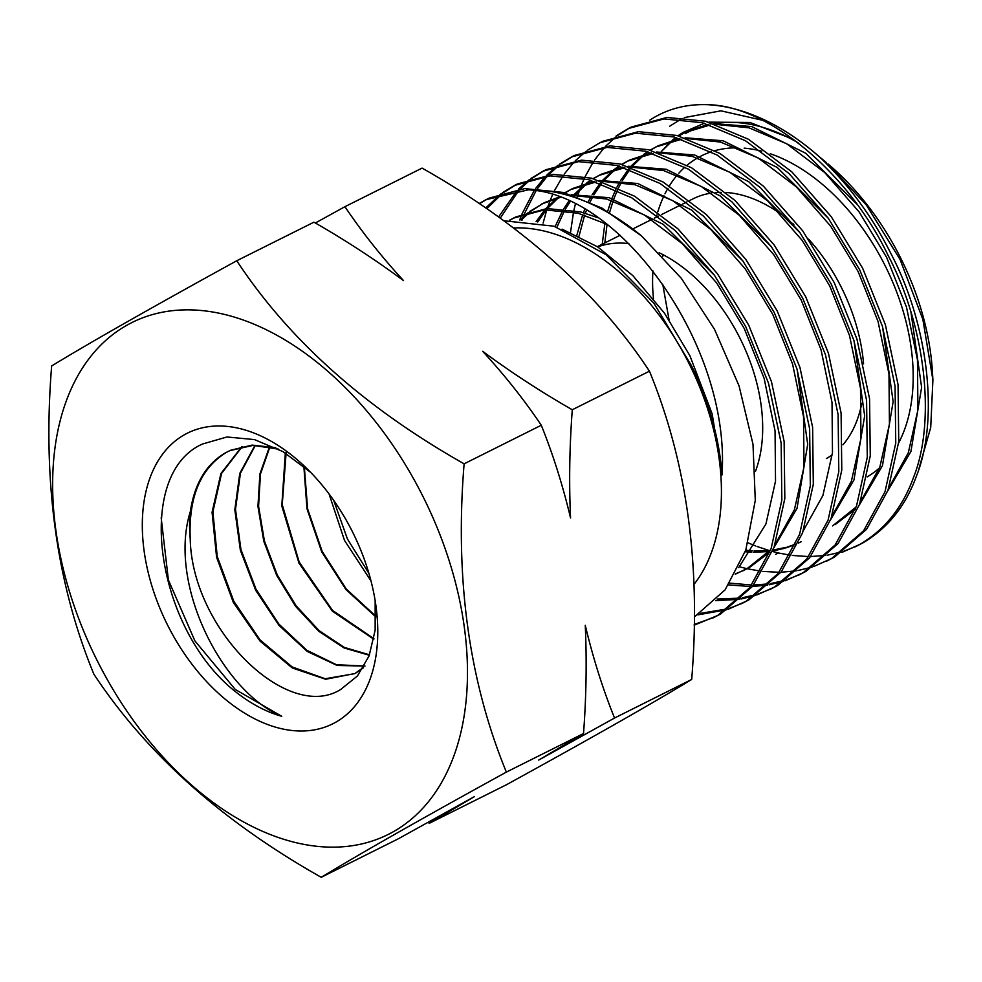<?xml version="1.0" encoding="UTF-8"?>
<svg xmlns="http://www.w3.org/2000/svg" width="982" height="982" viewBox="0 0 982 982"><rect width="100%" height="100%" fill="white"/><g stroke="black" fill="none" stroke-linecap="round" stroke-linejoin="round"><path stroke-width="1.47" d="M678.955 135.982L685.51 132.14M680.379 134.829L686.799 131.478L708.304 124.346M713.558 123.56L751.611 126.543L805.621 153.192L856.918 204.182M910.989 312.362L921.619 387.399L910.928 451.462L887.753 490.865M684.208 132.779L710.232 124.947M716.099 124.395L749.021 127.832L786.692 143.753L824.745 172.574L859.14 211.94L886.623 257.358L906.484 307.12L917.458 359.793L917.912 409.985L908.325 452.751L888.845 487.845M650.477 150.221L657.032 146.367M650.096 150.123L658.321 145.717L679.826 138.585M685.08 137.787L723.133 140.782L777.155 167.419L828.44 218.421M882.511 326.601L893.141 401.626L882.45 465.701L859.275 505.104M855.248 509.327L835.179 524.584M655.731 147.005L681.754 139.174M687.621 138.622L720.543 142.071L758.214 157.979L796.267 186.801L830.662 226.167L858.145 271.597L878.006 321.347L888.98 374.032L889.434 424.212L879.86 466.99L860.367 502.072M856.144 506.994L832.589 525.886M621.999 164.46L628.554 160.606M621.618 164.35L629.855 159.943L651.348 152.811M656.602 152.026L694.655 155.009L748.677 181.658L799.962 232.66M854.033 340.84L864.663 415.865L853.972 479.928L830.797 519.343M627.253 161.244L653.276 153.413M659.143 152.861L692.064 156.31L729.736 172.218L767.789 201.04L802.184 240.406L829.667 285.823L849.528 335.586L860.502 388.271L860.956 438.451L851.382 481.229L831.889 516.311M593.521 178.687L600.088 174.845M593.14 178.589L601.377 174.182L622.87 167.05M628.124 166.265L666.177 169.248L720.199 195.897L771.484 246.887M598.787 175.483L624.798 167.652M630.665 167.1L663.587 170.537L701.271 186.457L739.311 215.279L773.706 254.645L801.202 300.062L821.05 349.825L832.024 402.497L832.478 452.69L822.904 495.456L803.411 530.55M565.043 192.926L571.61 189.072M564.675 192.828L572.899 188.421L594.392 181.289M599.646 180.492L637.699 183.487L691.721 210.123L743.018 261.126M797.077 369.306L807.707 444.33L797.016 508.406L773.853 547.809M769.827 552.031L749.745 567.289L735.285 574.225M570.309 189.71L596.332 181.879M602.187 181.326L635.108 184.776L672.793 200.684L710.833 229.506L745.24 268.872L772.724 314.301L792.572 364.052L803.546 416.736L804 466.916L794.426 509.695L774.933 544.777M770.71 549.699L747.155 568.59L743.006 570.8M530.906 211.216L543.132 203.311M529.482 211.621L544.421 202.648L559.04 197.075M571.168 194.731L609.221 197.713L663.243 224.362L714.54 275.365M541.831 203.949L560.096 197.468M573.721 195.565L606.63 199.015L644.315 214.923L682.355 243.745L716.762 283.111L744.246 328.528L764.106 378.291L775.068 430.975L775.522 481.155L765.948 523.934L738.673 567.645M510.063 220.152L514.654 217.55M509.609 220.177L515.943 216.887L547.035 208.552L580.743 211.952L598.333 217.844M513.353 218.176L544.445 209.853L578.153 213.241L607.257 224.461M562.097 229.15L597.682 246.887L632.887 275.66L664.483 313.184L689.88 355.705L712.183 413.938L722.028 474.957A209.043 133.208 -116.6 0 0 691.5 365.758L653.938 303.254L606.152 254.755L553.995 226.204L503.876 220.766M604.826 242.922L607.048 224.35M609.589 212.517L613.124 200.868M613.799 198.99L617.408 190.213M618.525 187.844L621.52 182.1M622.379 180.578L629.916 169.358M632.801 165.835L643.664 155.205M644.818 154.284L648.059 151.866M602.236 244.223L604.887 223.27M607.662 211.351L611.209 200.279M611.909 198.438L615.788 189.452M616.942 187.132L619.789 181.879M620.661 180.393L628.689 168.929M631.23 165.946L642.228 155.573M643.394 154.677L647.555 151.731M579.012 236.208L584.646 215.107M585.321 213.229L586.487 210.185M590.047 202.083L593.042 196.326M593.901 194.817L601.438 183.597M604.323 180.062L615.186 169.444M616.34 168.523L619.581 166.105M576.876 235.189L582.731 214.518M583.431 212.677L584.83 209.203M588.463 201.359L591.311 196.105M592.195 194.62L600.223 183.168M602.764 180.185L613.75 169.812M614.916 168.916L619.077 165.97M801.251 541.671L798.526 542.923M795.666 544.126L787.687 546.913M786.275 547.318L772.994 550.08M770.048 550.436L754.115 550.914M752.457 550.828L745.731 550.251M556.941 227.21L564.564 210.565M565.423 209.056L570.174 201.617M575.845 194.301L586.708 183.683M587.862 182.75L591.103 180.332M799.962 542.322L798.464 543.058M795.555 544.384L786.508 547.772M785.097 548.202L772.613 551.049M768.98 551.553L753.169 552.265M751.525 552.203L745.215 551.761M555.088 226.572L562.833 210.344M563.717 208.859L568.909 201.052M574.286 194.411L585.272 184.051M586.438 183.143L590.599 180.197M778.223 553.05L775.633 554.351M537.731 221.957L546.348 209.743M547.367 208.528L558.23 197.91M536.111 221.662L544.777 209.829M545.808 208.65L556.794 198.278M557.96 197.382L558.586 196.916M744.295 570.137L735.506 573.807M521.356 220.017L529.752 212.149M520.043 219.968L528.316 212.517M693.967 584.437A208.172 132.656 -116.6 0 0 688.517 362.518A208.172 132.656 -116.6 0 0 513.549 227.947M375.91 616.991L345.91 589.531L321.691 551.81L306.985 508.799L303.855 466.352M304.31 466.745L307.599 508.848L322.219 551.503L346.204 588.93L375.922 616.328M373.798 639.208L332.419 611.221L298.958 563.116L281.797 505.939L285.332 453.021M286.179 451.867L282.239 504.674L299.154 561.937L332.468 610.362L373.909 638.681M369.33 655.252L344.166 647.985L318.782 631.279L295.643 606.397L276.715 575.489L263.777 541.18L257.947 506.368L259.899 474.011L269.498 446.835M269.915 446.92L260.451 474.048L258.585 506.27L264.404 540.922L277.305 575.059L296.147 605.833L319.125 630.677L344.375 647.433L369.49 654.822M364.997 666.078L337.145 665.452L307.182 651.41L278.998 625.362L255.725 590.366L240.381 550.313L234.821 509.793L239.768 473.447L254.964 445.362M255.357 445.362L240.418 473.275L235.496 509.302L240.934 549.466L256.02 589.212L278.9 624.098L306.789 650.244L336.409 664.74L364.334 665.98M363.463 667.49L354.895 673.529L325.693 679.262L292.329 667.993L260.034 641.074L233.335 602.396L216.592 557.285L212.075 512.248L220.925 473.533L241.781 446.724M242.21 446.626L221.588 473.398L212.898 511.818L217.243 556.524L233.826 601.303L260.07 639.92L292.145 666.938L325.189 678.746L354.576 673.689M310.68 472.379L283.062 451.671L254.485 439.592L226.989 436.978L202.55 443.999C133.785 474.22 155.475 626.823 233.606 690.186C249.416 703.038 265.471 711.741 281.773 716.308C222.939 692.138 167.443 584.756 190.312 511.647A128.065 81.604 -116.6 0 0 190.213 538.701C191.981 630.125 287.873 722.85 340.742 689.438L357.411 675.997L369.097 655.853L375.149 630.198L375.161 600.689M190.312 511.647C194.522 483.758 206.183 464.179 225.32 452.911L229.898 450.603L253.037 445.386L278.52 449.13M230.353 450.394L226.228 452.506C200.512 468.389 188.507 497.113 190.213 538.701M356.282 672.756L363.156 667.993M275.721 447.694L252.116 445.104L230.782 450.198M184.297 434.817A162.496 103.54 -116.6 0 0 169.96 629.707A162.496 103.54 -116.6 0 0 335.819 722.187A162.496 103.54 -116.6 0 0 376.069 606.851A162.496 103.54 -116.6 0 0 307.01 468.696A162.496 103.54 -116.6 0 0 184.297 434.817M101.355 668.705A286.241 182.394 -116.6 0 0 393.512 831.619A286.241 182.394 -116.6 0 0 418.762 488.3A286.241 182.394 -116.6 0 0 126.604 325.386A286.241 182.394 -116.6 0 0 101.355 668.705M321.261 877.307C222.276 821.48 146.49 753.783 93.904 674.241C56.465 583.431 42.386 480.664 51.653 365.955C90.16 342.473 151.866 307.403 236.76 260.746C288.978 339.968 364.764 407.653 464.118 463.823C454.776 578.017 468.868 680.772 506.368 772.097C421.474 818.755 359.768 853.824 321.261 877.307L398.422 838.738L474.257 796.697L429.429 823.235L428.005 822.413M541.278 425.243C524.143 399.76 504.601 375.112 482.678 351.31C511.082 372.362 540.959 391.843 572.285 409.752C569.523 446.552 568.946 482.628 570.554 517.98C562.747 485.206 553.001 454.298 541.278 425.243L464.118 463.823M429.429 823.235L506.589 784.667C591.864 737.801 653.558 702.731 691.696 679.458C701.038 565.264 686.958 462.497 649.446 371.184C597.24 291.961 521.454 224.277 422.088 168.106L344.928 206.686C362.076 232.169 381.605 256.818 403.528 280.619C375.124 259.567 345.259 240.087 313.933 222.178L236.76 260.746M694.311 617.015L725.097 589.851L745.804 550.018L755.293 500.329L752.998 444.294L739.053 385.901L714.528 329.351L681.324 278.311L641.541 235.938A237.816 151.535 -116.6 0 0 528.279 189.845C619.053 193.172 730.78 344.142 722.028 474.957M826.856 561.041L834.553 557.039L866.603 529.273L887.998 490.214L898.739 441.63L898.051 384.625L885.396 324.784L862.65 268.246L831.226 216.654L791.922 171.96L748.468 139.26L705.444 121.228L666.95 117.447L631.426 126.997L628.431 128.495L663.967 118.932L702.461 122.725L745.485 140.745L788.939 173.446L828.243 218.151L859.667 269.743L882.413 326.27L895.068 386.122L895.756 443.127L885.015 491.7L863.608 530.771L831.57 558.537L813.673 566.528M629.941 127.758L617.813 135.381M616.193 135.872L628.431 128.495M798.391 575.28L806.075 571.279L838.125 543.512L859.52 504.453L870.261 455.869L869.573 398.864L856.918 339.011L834.172 282.485L802.748 230.893L763.444 186.199L719.99 153.487L676.966 135.467L638.472 131.674L602.948 141.236L599.965 142.721L635.489 133.171L673.983 136.952L717.007 154.984L760.461 187.685L799.765 232.378L831.189 283.982L853.935 340.508L866.59 400.349L867.278 457.354L856.537 505.939L835.13 544.998L803.092 572.776L785.195 580.767M601.463 141.997L598.566 143.581M587.715 150.111L599.953 142.721M769.913 589.507L777.597 585.518L809.647 557.751L831.042 518.68L841.783 470.096L841.095 413.091L828.44 353.25L805.694 296.724L774.27 245.119L734.966 200.426L691.512 167.726L648.501 149.706L609.994 145.913L574.47 155.463L571.487 156.96L607.011 147.398L645.505 151.191L688.529 169.223L731.983 201.924L771.287 246.617L802.711 298.209L825.457 354.735L838.112 414.588L838.8 471.593L828.059 520.178L806.664 559.237L774.614 587.003L756.729 595.006M572.985 156.224L560.857 163.847M559.249 164.338L571.487 156.96M741.435 603.746L749.119 599.744L781.169 571.978L802.564 532.919L813.305 484.335L812.617 427.33L799.962 367.489L777.216 310.95L745.792 259.358L706.488 214.665L663.034 181.965L620.023 163.933L581.516 160.152L545.992 169.702L543.009 171.199L578.533 161.637L617.04 165.43L660.051 183.45L703.505 216.15L742.809 260.856L774.233 312.448L796.979 368.974L809.634 428.815L810.322 485.832L799.581 534.404L778.186 573.476L746.136 601.242L728.251 609.233M544.507 170.463L532.391 178.086M530.771 178.577L543.009 171.199M712.957 617.985L720.641 613.983L752.691 586.217L774.086 547.146L784.827 498.574L784.139 441.569L771.484 381.716L748.738 325.189L717.326 273.597L678.01 228.904L634.568 196.191L591.545 178.172L553.038 174.379L517.514 183.941L514.531 185.426L550.055 175.876L588.562 179.657L631.573 197.689L675.027 230.389L714.331 275.083L745.755 326.687L768.501 383.213L781.156 443.054L781.844 500.059L771.103 548.643L749.708 587.702L717.658 615.481L694.2 625.19M516.029 184.702L503.913 192.312M502.293 192.816L514.531 185.426M641.541 235.938L601.941 208.086L563.067 192.411L524.572 188.618L489.036 198.168L486.053 199.665L528.279 189.845M487.551 198.929L479.462 203.716M479.142 203.507L486.053 199.665M616.463 136.4L605.501 146.33M604.286 147.631L594.54 160.005M593.484 161.613L585.088 176.686M584.192 178.626L581.626 184.702M581.43 185.181L580.227 188.348M579.54 190.25L578.214 194.178M577.821 195.406L577.379 196.854M575.366 204.096L573.893 210.394M573.525 212.149L570.517 232.366M748.038 542.837L755.551 545.918M757.012 546.471L769.115 550.521M772.441 551.467L778.112 552.891M778.395 552.964L790.228 555.186M792.228 555.456L808.702 556.573M810.567 556.561L825.899 555.382M827.642 555.112L841.918 551.835M843.538 551.332L856.82 546.053M855.334 546.802L863.031 542.813C887.924 528.046 905.735 505.779 916.476 475.975C939.209 419.486 928.383 324.747 891.128 254.019C872.814 217.366 849.258 185.291 820.486 157.807L813.894 152.1A237.816 151.535 -116.6 0 0 707.703 104.693C767.715 105.516 848.215 171.985 888.145 255.504C925.4 326.233 936.227 420.983 913.493 477.473C902.753 507.264 884.942 529.543 860.048 544.298L842.151 552.301M812.077 567.056L797.9 570.554M796.181 570.849L780.948 572.248M779.107 572.285L762.756 571.426M760.768 571.18L747.106 568.725M746.971 568.688L740.526 567.068M543.107 223.11L546.814 209.718M547.968 206.306L550.19 200.365M550.325 199.997L552.498 194.89M554.548 190.508L563.079 175.729M564.159 174.17L574.04 162.055M575.268 160.79L586.352 151.105M559.507 164.878L548.545 174.808M547.33 176.109L537.596 188.483M535.988 190.913L524.67 213.168M524.474 213.646L523.271 216.826M522.584 218.716L522.129 220.054M729.896 583.124L751.758 585.039M753.611 585.027L768.955 583.848M770.686 583.59L784.974 580.301M786.582 579.797L799.876 574.519M783.599 581.295L769.422 584.793M767.703 585.076L752.482 586.487M750.629 586.524L728.693 584.904M519.699 219.956L521.712 214.592M521.847 214.236L534.171 190.618M535.693 188.397L545.562 176.294M546.79 175.017L557.874 165.344M531.029 179.105L520.067 189.035M518.852 190.336L500.255 218.151M717.142 599.106L740.477 598.087M742.208 597.817L756.496 594.54M758.104 594.036L771.398 588.746M755.121 595.534L740.944 599.02M739.225 599.315L715.62 600.665M498.598 216.961L517.084 190.533M518.312 189.256L529.396 179.571M502.563 193.344L486.802 208.7M700.141 613.406L728.018 608.779M729.626 608.275L742.92 602.985M726.643 609.761L697.883 614.867M485.709 207.951L500.93 193.81M694.213 624.478L714.442 617.224M932.9 380.009L932.519 373.086A207.889 132.472 -116.6 0 0 827.949 163.896L866.382 205.091L900.028 259.395L922.884 319.457L932.9 380.009L930.715 427.501L918.98 468.586M826.463 162.656A207.889 132.472 -116.6 0 0 820.952 158.237M798.059 142.758A207.889 132.472 -116.6 0 0 715.191 123.376M701.983 126.408A207.889 132.472 -116.6 0 0 685.35 133.626M678.022 135.737L682.907 132.484L704.376 123.229M708.844 122.149L749.88 122.455L793.677 139.456M819.614 157.022L824.99 161.404M762.13 120.172L720.923 110.831L684.282 117.594M681.164 119.068L669.601 126.273M649.753 120.197L652.637 118.356C668.926 108.486 687.277 103.932 707.703 104.693M820.486 157.807A237.816 151.535 -116.6 0 0 813.894 152.1M672.13 140.978L661.267 151.596L671.172 141.224M672.154 140.365L675.751 137.419M691.696 679.458L614.536 718.026L538.701 760.068L583.529 733.529L506.368 772.097M315.345 223L344.928 206.686M649.446 371.184L572.285 409.752M583.529 733.529C586.291 696.729 586.868 660.653 585.26 625.301C593.067 658.063 602.825 688.971 614.536 718.026M371 580.951L344.535 540.493L329.044 493.921M333.647 500.255L347.432 538.995L368.925 573.402M281.773 716.308L235.275 689.45L194.927 640.927L168.388 579.957L161.183 517.821M755.551 471.127A146.011 93.044 -116.6 0 0 659.168 252.755M628.848 243.597A146.011 93.044 -116.6 0 0 597.707 246.899M673.296 140.045L676.524 137.627M652.944 270.971A146.011 93.044 -116.6 0 0 653.472 298.589M826.427 458.533A146.011 93.044 -116.6 0 0 832.257 454.752M842.973 444.772A146.011 93.044 -116.6 0 0 861.742 403.357M863.571 363.856A146.011 93.044 -116.6 0 0 808.579 239.129M793.812 224.461A146.011 93.044 -116.6 0 0 792.499 223.319M780.42 213.794A146.011 93.044 -116.6 0 0 726.115 192.497M721.193 192.349A146.011 93.044 -116.6 0 0 715.547 192.595M711.692 193.037A146.011 93.044 -116.6 0 0 693.071 198.818L689.929 200.377M867.167 476.884A180.713 115.152 -116.6 0 0 879.516 467.886M898.591 443.029A180.713 115.152 -116.6 0 0 890.821 277.759A180.713 115.152 -116.6 0 0 770.256 153.744M761.688 151.167A180.713 115.152 -116.6 0 0 744.147 148.135M737.777 147.828A180.713 115.152 -116.6 0 0 714.957 150.663M711.275 151.78A180.713 115.152 -116.6 0 0 700.068 156.543M697.637 157.881A180.713 115.152 -116.6 0 0 687.105 165.234M684.884 167.149A180.713 115.152 -116.6 0 0 678.832 173.225M677.334 174.931A180.713 115.152 -116.6 0 0 669.417 185.819M667.944 188.274A180.713 115.152 -116.6 0 0 664.974 193.773M663.967 195.86A180.713 115.152 -116.6 0 0 657.83 211.793M656.921 214.886A180.713 115.152 -116.6 0 0 656.295 217.194M662.948 254.645L662.764 256.535M662.752 284.314L669.037 319.813M686.946 201.875L682.772 203.961M680.182 205.25L661.451 214.616M658.468 216.114L654.294 218.188M651.704 219.489L632.973 228.855M620.108 235.287L597.351 246.666"/></g></svg>
